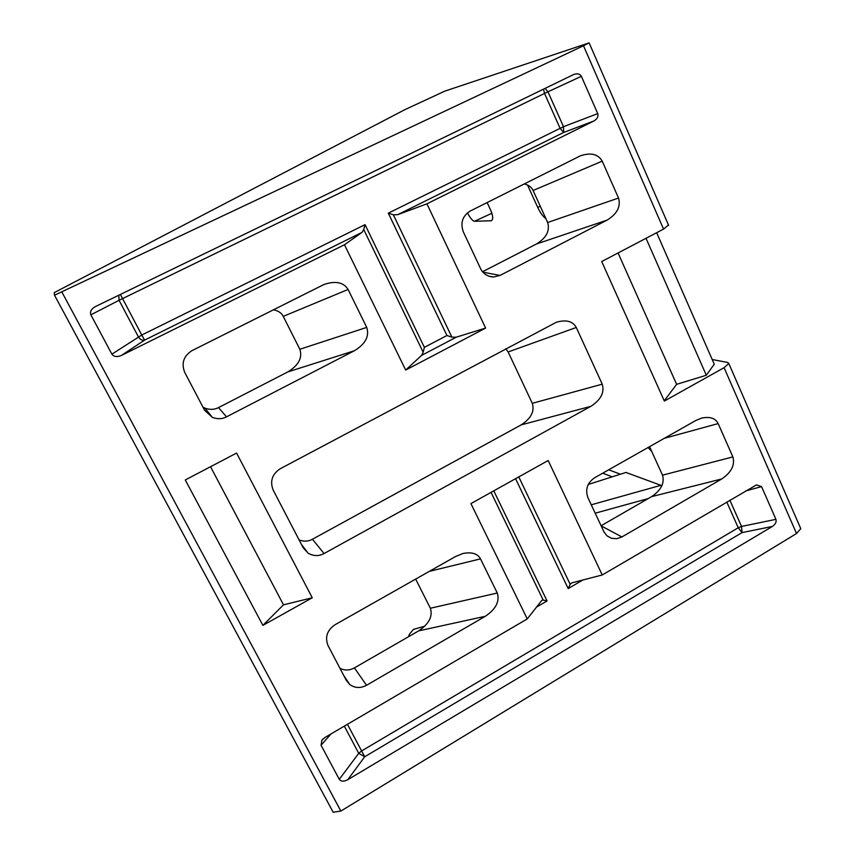 <?xml version="1.0" encoding="UTF-8"?>
<svg xmlns="http://www.w3.org/2000/svg" width="855" height="855" viewBox="0 0 855 855"><rect width="100%" height="100%" fill="white"/><g stroke="black" fill="none" stroke-linecap="round" stroke-linejoin="round"><path stroke-width="1.28" d="M595.198 513.192L648.218 498.583M712.204 359.506L727.733 362.477L728.791 363.461L800.772 528.657L796.529 533.52L724.089 367.682L664.346 401.059L601.717 261.545L663.566 229.097L583.495 45.764L589.116 42.868L444.782 91.154L404.832 109.686L54.228 292.634L54.517 295.232L333.172 812.25L340.856 811.064L796.529 533.52M299.827 349.268L366.731 327.401L348.092 289.46C343.528 282.268 335.491 280.611 323.96 284.501L191.98 350.636C183.579 356.022 181.164 363.279 184.723 372.385L204.591 410.261L212.403 417.422C217.544 419.292 222.247 419.1 226.522 416.845L354.387 350.753L287.75 371.957C298.63 365.331 302.659 357.764 299.827 349.268L283.251 316.371C281.637 313.026 278.356 310.835 273.397 309.788M366.731 327.401C369.574 336.186 365.459 343.966 354.387 350.753M532.302 403.325L602.241 384.173L576.281 327.476C572.807 321.191 566.17 319.449 556.391 322.239L280.205 468.754C272.136 474.183 269.785 481.269 273.151 490.022L303.215 547.809L308.217 553.27C313.678 556.22 318.958 556.316 324.056 553.548L590.858 406.339L521.155 424.892C531.03 418.512 534.749 411.33 532.302 403.325L508.137 351.961L505.807 348.808M602.241 384.173C604.677 392.424 600.894 399.819 590.858 406.339M547.649 222.514L618.518 198.039L602.219 161.146C598.126 154.05 590.816 152.297 580.289 155.877L470.068 211.11C462.48 216.037 460.214 222.909 463.271 231.726L480.521 268.523C483 273.653 487.286 276.486 493.367 277.031L500.057 275.438L607.082 220.12L536.438 244.006C546.356 237.925 550.096 230.754 547.649 222.514L533.093 190.494C531.671 187.245 528.732 185.054 524.275 183.921M618.518 198.039C620.965 206.547 617.15 213.9 607.082 220.12M601.086 525.75L651.628 496.627C661.129 490.161 664.763 483.011 662.518 475.166L732.874 456.912L718.157 423.588C715.485 418.202 709.939 416.374 701.538 418.106L695.756 420.521L594.417 477.892C587.235 482.947 585.077 489.552 587.941 497.717L604.122 532.184L606.922 535.722L611.411 538.255L607.221 535.978M732.874 456.912C735.108 465.002 731.41 472.345 721.77 478.95L651.628 496.627M601.151 525.878L621.938 536.94L721.77 478.95M621.938 536.94L616.733 538.714L611.411 538.255M339.937 668.257C344.618 670.673 349.439 670.555 354.398 667.905L418.661 630.872C429.05 623.861 432.951 616.316 430.364 608.247L497.279 593.017L480.499 558.881C477.71 553.645 471.907 551.828 463.111 553.452L455.683 556.445L334.968 624.781C327.059 630.295 324.761 637.253 328.074 645.653L346.232 680.27L349.695 684.481L343.657 675.343M497.279 593.017C499.876 601.343 495.889 609.102 485.33 616.284L418.661 630.872M354.398 667.905L366.528 685.293L485.33 616.284M366.528 685.293C360.468 688.457 354.868 688.19 349.695 684.481M581.368 76.309L547.959 91.795L563.498 126.679L597.741 113.608L581.368 76.309C579.85 73.787 577.264 73.199 573.62 74.545L95.258 306.646M597.741 113.608C598.575 116.504 597.292 118.963 593.894 120.993L563.659 132.461L560.046 128.25L544.496 93.387L543.534 89.144M120.395 294.451L141.77 335.032L365.032 224.651L424.379 347.333L446.951 335.523L388.309 213.152L563.498 126.679L563.659 132.461L397.799 214.648L426.934 203.832L593.894 120.993M426.934 203.832L485.619 328.074L456.335 337.159L421.654 355.349L405.687 370.076L485.619 328.074M405.687 370.076L344.469 244.754L362.039 232.368L144.591 340.119L121.41 355.445L344.469 244.754M121.41 355.445C117.039 357.24 113.875 356.813 111.898 354.162L90.865 314.822C89.754 311.851 91.143 309.168 95.033 306.753M347.44 724.303L364.711 756.761L347.718 779.728L772.396 526.434L742.033 532.612L738.25 527.759L726.761 502.003M347.718 779.728C343.817 781.716 341.006 781.588 339.285 779.333L321.053 745.239L321.972 740.152L325.124 737.373L527.268 618.913L470.923 503.595L548.183 460.514L602.251 574.966L571.888 582.854M729.86 500.186L741.542 526.434L775.934 519.348L761.559 486.623L756.493 484.903L602.251 574.966M775.934 519.348C776.65 521.924 775.464 524.286 772.396 526.434M54.517 295.232L583.495 45.764M61.923 292.111L340.856 811.064M312.278 597.784L236.589 453.065L185.279 479.976L262.891 625.379L312.278 597.784L283.507 604.816L210.533 466.734M646.027 238.299L706.316 375.249L676.615 384.333L664.228 400.803M724.089 367.682L728.791 363.461M706.316 375.249L714.256 364.198L656.661 232.72M668.46 224.983L663.566 229.097M618.069 252.962L676.615 384.333M800.366 527.717L800.772 528.657M487.136 202.55L490.663 210.17C493.111 215.888 493.346 219.414 491.358 220.74L474.429 221.295C472.655 220.996 470.303 218.185 467.386 212.863M651.724 451.419L648.101 447.507M545.918 218.72C542.989 216.582 540.253 212.799 537.72 207.391L527.535 185.001M430.364 608.247L415.669 579.092M662.518 475.166L649.565 446.673M482.551 271.74L536.438 244.006M299.132 539.954C303.931 541.739 308.377 541.504 312.46 539.238L521.155 424.892M202.934 407.108L204.911 408.124C209.86 409.919 214.381 409.748 218.495 407.6L287.75 371.957M541.739 600.456L527.268 618.913M542.006 600.306L543.203 600.082L491.037 492.384M518.782 476.908L570.178 584.318L571.503 583.078M397.799 214.648L393.375 214.829L451.91 337.159L456.335 337.159M421.654 355.349L423.161 352.228L363.728 229.514L362.039 232.368M262.891 625.379L283.507 604.816M493.795 490.845L547.061 600.937L543.203 600.082M570.178 584.318L568.201 588.571L515.565 478.704M365.032 224.651L363.728 229.514M111.898 354.162L141.77 335.032L144.591 340.119C142.208 340.653 140.135 339.563 138.392 336.849L119.048 300.297L90.865 314.822M424.379 347.333L423.161 352.228M446.951 335.523L451.91 337.159M388.309 213.152L393.375 214.829M424.839 626.191L413.457 629.387L409.47 634.164L408.466 636.74M591.265 504.803L660.894 485.319L661.524 486.591M660.894 485.319L625.956 472.452L588.251 484.464M612.212 476.834L602.754 473.178M608.707 469.812L620.431 474.204M218.495 407.6L226.522 416.845M312.46 539.238L324.056 553.548M482.915 272.168L500.057 275.438M545.095 88.386L547.959 91.795L119.048 300.297L118.824 295.21M339.285 779.333L358.726 753.33L361.547 750.989L738.25 527.759L741.542 526.434L742.033 532.612L364.711 756.761L358.726 753.33L344.33 726.119M583.238 579.776L568.201 588.571M547.061 600.937L536.277 607.242M491.892 213.269L474.429 221.295M490.823 220.825L491.839 220.472M537.72 207.391L540.242 206.226M602.219 161.146L533.093 190.494M718.157 423.588L664.324 438.316M348.092 289.46L283.251 316.371M480.499 558.881L429.349 571.354M576.281 327.476L508.137 351.961M330.992 733.943L321.053 745.239M761.559 486.623L745.592 490.962M301.516 544.539L308.217 553.27M488.462 276.058L493.367 277.031M204.911 408.124L212.403 417.422M589.116 42.868L668.653 225.421M321.972 740.152L323.03 738.955"/></g></svg>

